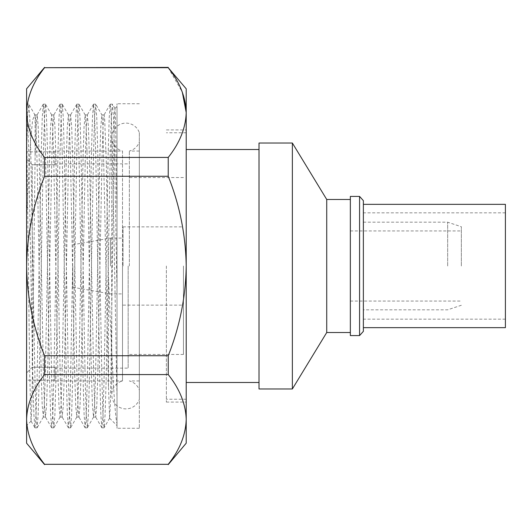 <?xml version="1.0" encoding="UTF-8"?>
<svg xmlns="http://www.w3.org/2000/svg" width="532" height="532" viewBox="0 0 532 532"><rect width="100%" height="100%" fill="white"/><g stroke="black" fill="none" stroke-linecap="round" stroke-linejoin="round"><path stroke-width="0.4" stroke-dasharray="2.66 2" d="M123.038 266L123.038 226.878L123.038 266M183.447 266L183.447 354.452L183.447 266M110.47 266L110.47 238.097L110.47 266M72.811 266L72.811 287.26L72.811 266M168.232 176.272C179.71 205.046 185.701 234.951 186.207 266L186.207 402.079L186.207 266C185.741 296.829 179.75 326.741 168.232 355.728L44.575 355.728C33.077 326.874 27.085 296.969 26.6 266L26.6 425.607L26.6 266C27.085 235.031 33.077 205.126 44.575 176.272L168.232 176.272L168.232 157.419L44.575 157.419C33.077 142.988 27.085 128.039 26.6 112.551C27.085 97.07 33.077 82.114 44.575 67.69L168.232 67.391M259.018 388.972L259.018 143.028M292.361 388.972L292.361 143.028M326.728 332.52L326.728 199.48M350.349 335.586L350.349 196.414M359.566 335.586L359.566 196.414M363.369 331.363L363.369 200.637M447.658 266L447.658 222.183L447.658 266M461.344 266L461.344 226.738L461.344 266M166.363 266L166.363 402.079L166.363 266M54.949 151.041L54.949 151.833L26.6 151.833L54.949 151.833L54.949 151.041L122.513 151.041L122.513 266L122.513 151.041A14.178 14.178 0 0 1 111.753 137.283L111.753 394.717A14.178 14.178 0 0 1 122.513 380.959L122.513 266L122.513 380.959L54.949 380.959L54.949 380.167L26.6 380.167L26.6 218.16L30.537 141.199L32.572 120.292L34.773 114.626L28.761 104.219L29.779 117.373L30.783 151.56L34.972 380.44L36.016 415.519L37.06 427.841L38.151 414.627L39.155 380.44L43.345 151.56L44.927 107.211L45.506 104.219L46.517 117.373L47.528 151.56L51.71 380.44L52.761 415.519L53.805 427.841L54.889 414.627L55.9 380.44L60.083 151.56L61.133 116.481L62.244 104.219L63.261 117.373L64.272 151.56L68.455 380.44L69.499 415.519L70.616 427.781L71.634 414.627L72.638 380.44L76.827 151.56L77.871 116.481L78.916 104.159L80.006 117.373L81.01 151.56L85.2 380.44L86.244 415.519L87.361 427.781L88.372 414.627L89.383 380.44L93.566 151.56L94.616 116.481L95.66 104.159L96.744 117.373L97.755 151.56L101.938 380.44L102.989 415.519L104.099 427.781L105.117 414.627L106.127 380.44L110.31 151.56L111.354 116.481L112.405 104.159L113.489 117.373L114.493 151.56L117.007 291.948L117.007 425.607L117.007 266L117.007 428.267L117.007 103.733L117.007 266L117.007 106.393L117.007 214.615L115.464 116.634L114.905 108.495L114.247 120.917L110.955 372.706L110.304 405.743L109.599 418.199L108.501 386.791L102.949 127.294L101.931 114.959L95.733 104.219M26.6 124.501L26.6 104.159L27.105 107.211L28.695 151.56L32.878 380.44L33.888 414.627L34.899 427.781L31.042 421.105L29.732 374.548L26.6 124.501L26.6 372.952L32.272 367.233L54.949 367.233L54.949 368.124L54.949 367.233L32.272 367.233L32.272 266L32.272 367.233L26.6 372.952L26.6 159.048L26.6 419.449C27.085 403.961 33.077 389.012 44.575 374.581L168.232 374.581L168.232 355.728M128.165 266L128.165 368.124L128.165 266M32.272 164.767L26.6 159.048L32.272 164.767L32.272 266L32.272 164.767L54.949 164.767L54.949 163.876L54.949 164.767L32.272 164.767M139.331 132.661L139.331 399.339A14.178 14.178 0 0 1 111.753 394.717L111.753 137.283A14.178 14.178 0 0 1 139.331 132.661L139.331 399.339M139.331 266L139.331 428.267L139.331 266M31.042 421.105L31.747 408.855L32.412 375.127L35.105 156.92L35.105 114.899L34.6 114.387M108.501 386.791L108.501 278.017L106.207 159.154L104.618 117.745L104.039 114.959L103.022 127.294L102.018 159.154L97.835 372.846L96.791 405.603L95.74 417.101L94.656 404.706L93.645 372.846L89.462 159.154L88.418 126.397L87.295 114.959L86.284 127.294L85.28 159.154L81.09 372.846L80.046 405.603L78.922 417.041L77.911 404.706L76.907 372.846L72.718 159.154L71.674 126.397L70.63 114.899L69.539 127.294L68.535 159.154L64.352 372.846L63.301 405.603L62.184 417.041L61.167 404.706L60.163 372.846L55.98 159.154L54.936 126.397L53.885 114.899L52.801 127.294L51.79 159.154L47.607 372.846L46.563 405.603L45.439 417.041L44.429 404.706L43.425 372.846L39.235 159.154L38.191 126.397L37.147 114.899L35.105 114.899L35.105 115.424C36.449 120.192 37.752 189.957 39.075 266L41.17 372.846L42.214 405.603L43.338 417.041L44.349 404.706L45.353 372.846L49.543 159.154L50.587 126.397L51.704 114.959L52.721 127.294L53.725 159.154L57.908 372.846L58.959 405.603L60.076 417.041L61.094 404.706L62.098 372.846L66.281 159.154L67.331 126.397L68.448 114.959L69.459 127.294L70.47 159.154L74.653 372.846L75.697 405.603L76.821 417.041L77.832 404.706L78.836 372.846L83.025 159.154L84.069 126.397L85.193 114.959L86.204 127.294L87.208 159.154L91.398 372.846L92.442 405.603L93.559 417.041L94.576 404.706L95.58 372.846L99.763 159.154L100.814 126.397L101.931 114.959M37.147 114.899L36.083 126.643L35.105 156.92M168.232 67.69L182.316 92.142M168.232 374.581C179.73 389.012 185.721 403.961 186.207 419.449L186.207 112.551C185.708 128.072 179.716 143.028 168.232 157.419M44.575 157.419L44.575 176.272M44.575 355.728L44.575 374.581M186.207 443.189L186.207 419.449C185.708 434.97 179.716 449.926 168.232 464.31L44.575 464.31C33.077 449.886 27.085 434.93 26.6 419.449L26.6 443.189M108.501 278.017C111.487 348.852 114.161 411.662 117.007 423.838M35.105 115.424L34.773 114.626M34.899 427.781L36.016 415.519L37.06 380.44L41.25 151.56L42.254 117.373L43.345 104.159L44.389 116.481L45.433 151.56L49.622 380.44L50.626 414.627L51.644 427.781L52.761 415.519L53.805 380.44L57.988 151.56L58.999 117.373L60.083 104.159L61.133 116.481L62.178 151.56L66.36 380.44L67.371 414.627L68.389 427.781L69.499 415.519L70.55 380.44L74.733 151.56L75.744 117.373L76.827 104.159L77.871 116.481L78.916 151.56L83.105 380.44L84.109 414.627L85.127 427.781L86.244 415.519L87.288 380.44L91.477 151.56L92.482 117.373L93.499 104.219L94.616 116.481L95.66 151.56L99.843 380.44L100.854 414.627L101.871 427.781L102.989 415.519L104.033 380.44L108.215 151.56L109.226 117.373L110.244 104.219L111.354 116.481L112.405 151.56L117.007 397.304M28.695 104.159L26.6 104.159L26.6 151.56L27.644 116.481L28.761 104.219M117.007 214.615L117.007 291.948M26.6 151.56L26.6 218.16M26.6 88.811L26.6 380.167L26.6 372.952L26.6 380.167L54.949 380.167L54.949 367.233L54.949 380.959M26.6 151.833L26.6 159.048L26.6 151.833M54.949 151.833L54.949 164.767L54.949 151.833M186.207 88.811L186.207 112.551M350.349 266L350.349 332.52L350.349 266M259.018 266L259.018 382.488L259.018 266M129.349 266L129.349 151.041L129.349 266M139.331 151.041L129.349 151.041A14.178 14.178 0 0 0 139.331 141.904L139.331 390.096L139.331 141.904M139.331 380.959L129.349 380.959A14.178 14.178 0 0 1 139.331 390.096M363.369 266L363.369 204.341L363.369 266M505.4 327.659L505.4 204.341M505.4 266L505.4 212.847L505.4 266M123.038 226.878L183.447 226.878M72.811 244.74L110.47 238.097L123.038 238.097M72.811 287.26L110.47 293.903L123.038 293.903M363.369 222.183L447.658 222.183L461.344 226.738M350.349 301.052L461.344 301.052M166.363 402.079L186.207 402.079M186.207 132.754L166.363 132.754M54.949 368.124L128.165 368.124M139.331 428.267L117.007 428.267M31.089 421.118L26.6 425.607M114.905 108.495L117.007 106.393M95.74 417.101L93.486 417.101M79.002 417.101L76.748 417.101M62.257 417.101L60.003 417.101M45.513 417.101L43.265 417.101M104.112 114.899L101.858 114.899M87.368 114.899L85.113 114.899M70.63 114.899L68.375 114.899M53.885 114.899L51.631 114.899M183.447 354.452L128.165 354.452M183.447 177.548L128.165 177.548M109.599 418.199L117.007 425.607M43.272 104.219L37.067 114.959M51.644 427.781L45.439 417.041M60.016 104.219L53.812 114.959M68.389 427.781L62.184 417.041M76.754 104.219L70.556 114.959M85.127 427.781L78.922 417.041M93.499 104.219L87.295 114.959M101.871 427.781L95.667 417.041M110.244 104.219L104.039 114.959M37.06 427.841L34.972 427.841M45.433 104.159L43.345 104.159M53.805 427.841L51.71 427.841M62.178 104.159L60.083 104.159M70.55 427.841L68.455 427.841M78.916 104.159L76.827 104.159M87.288 427.841L85.2 427.841M95.66 104.159L93.566 104.159M104.033 427.841L101.938 427.841M112.405 104.159L110.31 104.159M139.331 103.733L117.007 103.733M43.338 417.041L37.134 427.781M51.704 114.959L45.506 104.219M60.076 417.041L53.878 427.781M68.448 114.959L62.244 104.219M76.821 417.041L70.616 427.781M85.193 114.959L78.989 104.219M93.559 417.041L87.361 427.781M109.645 418.185L104.099 427.781M114.952 108.508L112.471 104.219M54.949 163.876L128.165 163.876M186.207 399.246L166.363 399.246M166.363 129.921L186.207 129.921M350.349 230.948L461.344 230.948M461.344 305.262L447.658 309.817L363.369 309.817M123.038 305.122L183.447 305.122M505.4 319.153L363.369 319.153M505.4 212.847L363.369 212.847"/><path stroke-width="0.8" d="M259.018 143.028L259.018 388.972L292.361 388.972L292.361 143.028L259.018 143.028M292.361 143.028L326.728 199.48L326.728 332.52L350.349 332.52M350.349 196.414L350.349 335.586L359.566 335.586L359.566 196.414L350.349 196.414M359.566 196.414L363.369 200.637L363.369 331.363L359.566 335.586M44.575 464.31L168.232 464.31C179.73 449.886 185.721 434.93 186.207 419.449C185.708 403.928 179.716 388.972 168.232 374.581L44.575 374.581C33.077 389.012 27.085 403.961 26.6 419.449C27.085 434.93 33.077 449.886 44.575 464.31L168.232 464.31M44.575 374.581L44.575 355.728L168.232 355.728L168.232 374.581M168.232 355.728C179.75 326.741 185.741 296.829 186.207 266C185.701 234.951 179.71 205.046 168.232 176.272L44.575 176.272C33.077 205.126 27.085 235.031 26.6 266C27.085 296.969 33.077 326.874 44.575 355.728M44.575 176.272L44.575 157.419L168.232 157.419L168.232 176.272M168.232 157.419C179.73 142.988 185.721 128.039 186.207 112.551C185.708 97.03 179.716 82.074 168.232 67.69L44.575 67.69C33.077 82.114 27.085 97.07 26.6 112.551C27.085 128.039 33.077 142.988 44.575 157.419M182.316 92.142L186.207 112.551L186.207 88.811L168.232 67.69M44.575 67.69L168.232 67.391M168.232 464.609L186.207 443.189L186.207 419.854M44.575 464.609L26.6 443.189L26.6 88.811L44.575 67.391M186.207 419.449L186.207 112.551M363.369 204.341L505.4 204.341L505.4 327.659L363.369 327.659M186.207 149.512L259.018 149.512M326.728 199.48L350.349 199.48M326.728 332.52L292.361 388.972M186.207 382.488L259.018 382.488"/></g></svg>
